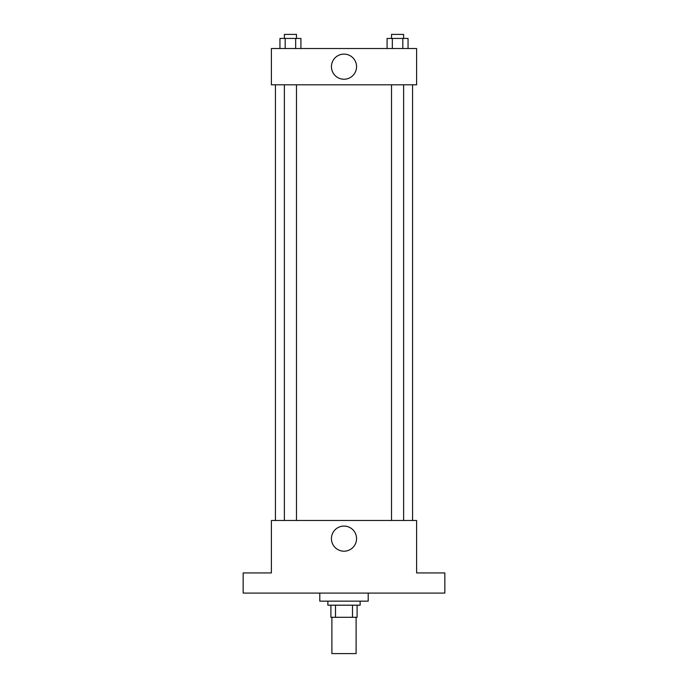 <?xml version="1.0" encoding="UTF-8"?>
<svg xmlns="http://www.w3.org/2000/svg" width="688" height="688" viewBox="0 0 688 688"><rect width="100%" height="100%" fill="white"/><g stroke="black" fill="none" stroke-linecap="round" stroke-linejoin="round"><path stroke-width="1.03" d="M331.9 617.299L331.9 653.6L356.1 653.6L356.1 617.299M352.488 605.191L352.488 617.299L330.894 617.299L330.894 605.191M352.488 617.299L357.106 617.299L357.106 605.191L357.106 617.299M360.134 601.157L360.134 605.191L327.866 605.191L327.866 601.157M335.512 605.191L335.512 617.299M319.8 593.09L319.8 601.157L368.2 601.157L368.2 593.09M444.844 593.09L243.156 593.09L243.156 572.923L271.39 572.923L271.39 520.481L416.61 520.481L416.61 572.923L444.844 572.923L444.844 593.09M356.556 538.635A12.556 12.556 0 0 1 337.722 549.514A12.556 12.556 0 0 1 337.722 527.756A12.556 12.556 0 0 1 356.556 538.635M412.576 84.822L412.576 520.481M391.515 520.481L391.515 84.822M296.485 84.822L296.485 520.481M416.61 84.822L271.39 84.822L271.39 48.521L416.61 48.521L416.61 84.822M356.556 66.667A12.556 12.556 0 0 1 337.722 77.546A12.556 12.556 0 0 1 337.722 55.797A12.556 12.556 0 0 1 356.556 66.667M408.053 48.521L408.053 38.433L387.086 38.433L387.086 48.521M402.807 38.433L402.807 48.521M392.332 38.433L392.332 48.521M391.515 38.433L391.515 34.4L403.624 34.4L403.624 38.433M300.914 48.521L300.914 38.433L279.947 38.433L279.947 48.521M295.668 38.433L295.668 48.521M285.193 38.433L285.193 48.521M284.376 38.433L284.376 34.4L296.485 34.4L296.485 38.433M275.424 84.822L275.424 520.481M403.624 520.481L403.624 84.822M284.376 84.822L284.376 520.481"/></g></svg>
